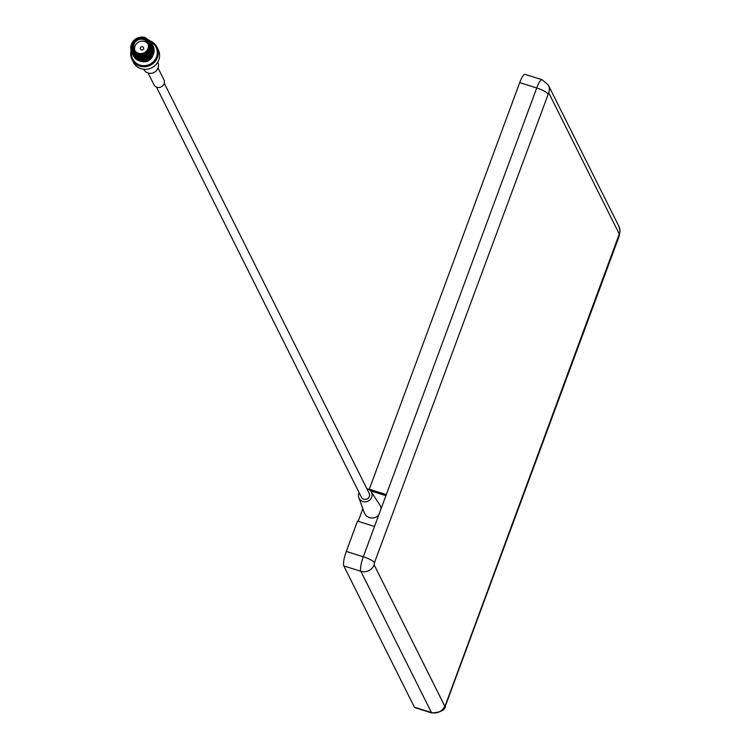 <?xml version="1.0" encoding="UTF-8"?>
<svg xmlns="http://www.w3.org/2000/svg" width="751" height="751" viewBox="0 0 751 751"><rect width="100%" height="100%" fill="white"/><g stroke="black" fill="none" stroke-linecap="round" stroke-linejoin="round"><path stroke-width="1.13" d="M138.184 54.053A8.355 7.951 -26.5 0 0 148.792 48.843A8.355 7.951 -26.5 0 0 143.845 38.742A8.355 7.951 -26.5 0 0 133.227 43.952A8.355 7.951 -26.5 0 0 138.184 54.053M144.258 38.188A9.228 8.777 153.5 0 1 147.891 52.335A9.228 8.777 153.5 0 1 132.871 50.758A9.228 8.777 153.5 0 1 144.258 38.188M133.415 55.724A10.974 10.439 -26.5 0 0 133.481 55.865A10.974 10.439 -26.5 0 0 139.573 61A10.974 10.439 -26.5 0 0 151.326 57.733A10.974 10.439 -26.5 0 0 153.101 46.055A10.974 10.439 -26.5 0 0 153.007 45.867A10.974 10.439 -26.5 0 0 152.932 45.717M131.547 51.96A13.058 12.42 -26.5 0 0 139.949 65.074A13.058 12.42 -26.5 0 0 156.03 58.109A13.058 12.42 -26.5 0 0 151.12 42.159M150.294 40.995A13.931 13.255 153.5 0 1 156.95 47.135A13.931 13.255 153.5 0 1 154.697 61.967A13.931 13.255 153.5 0 1 139.77 66.116A13.931 13.255 153.5 0 1 132.026 59.582A13.931 13.255 153.5 0 1 131.096 50.664M132.026 59.582L133.321 62.183A13.931 13.255 -26.5 0 0 141.066 68.707A13.931 13.255 -26.5 0 0 155.992 64.558A13.931 13.255 -26.5 0 0 158.245 49.726L156.95 47.135M143.544 39.54A7.491 7.125 -26.5 0 0 134.316 49.744A7.491 7.125 -26.5 0 0 146.501 51.021A7.491 7.125 -26.5 0 0 143.544 39.54M148.116 44.046A7.491 7.125 -26.5 0 0 134.87 50.664M142.559 46.722A1.746 1.652 -26.5 0 0 140.409 49.097A1.746 1.652 -26.5 0 0 143.244 49.388A1.746 1.652 -26.5 0 0 142.559 46.722M133.058 51.115A9.228 8.777 -26.5 0 0 148.257 53.058A9.228 8.777 -26.5 0 0 149.562 42.873M141.207 61.375A9.059 8.618 -26.5 0 0 141.301 61.413A9.059 8.618 -26.5 0 0 152.875 55.546M143.676 69.261L143.694 69.308A7.839 7.454 -26.5 0 0 156.452 70.641A7.839 7.454 -26.5 0 0 157.719 62.295L157.691 62.258M148.06 72.978L153.88 84.619A5.576 5.304 -26.5 0 0 162.948 85.576A5.576 5.304 -26.5 0 0 163.849 79.644L158.039 68.003M156.452 87.041L361.362 497.181A4.356 4.14 -26.5 0 0 368.45 497.922A4.356 4.14 -26.5 0 0 369.154 493.285L164.244 83.145M359.1 492.647A6.881 6.543 -26.5 0 0 370.543 499.208A6.881 6.543 -26.5 0 0 366.882 488.751M358.818 497.66L364.319 512.717A8.712 8.28 -26.5 0 0 378.692 515.186M138.071 56.607A10.101 9.613 -26.5 0 0 150.895 50.308A10.101 9.613 -26.5 0 0 144.915 38.104A10.101 9.613 -26.5 0 0 132.092 44.403A10.101 9.613 -26.5 0 0 138.071 56.607M131.819 52.542L137.921 57.686L147.543 56.194A10.974 10.439 153.5 0 1 137.893 57.639A10.974 10.439 153.5 0 1 131.8 52.495A10.974 10.439 153.5 0 1 133.575 40.817A10.974 10.439 153.5 0 1 145.328 37.55L145.159 38.16M147.543 56.194C154.518 48.806 153.739 42.647 145.206 37.71L145.328 37.55M131.904 52.711L138.053 57.949L148.726 55.658L152.415 45.558L151.524 42.891L145.403 37.71M131.913 52.739L138.071 57.996L148.745 55.696L152.434 45.595L151.542 42.929M132.054 53.021L138.203 58.259L148.876 55.959L152.566 45.867L151.608 43.06L149.599 40.385M132.045 53.002L138.222 58.296L148.895 55.996L152.584 45.905L151.683 43.211L152.725 46.168L149.036 56.269L138.353 58.559L132.279 53.462L138.372 58.606L149.055 56.306L152.744 46.205L151.852 43.539M132.073 53.011L138.513 58.869L149.186 56.569L152.875 46.478L151.918 43.671M132.429 53.762L138.531 58.907L149.205 56.607L152.894 46.515L151.927 43.689M132.458 53.8L138.663 59.169L149.336 56.879L153.026 46.778L151.984 43.802M132.523 53.95L138.682 59.216L149.355 56.916L153.044 46.815L152.153 44.149M132.664 54.241L138.813 59.479L149.487 57.179L153.176 47.088L152.134 44.131M132.542 53.922L138.832 59.517L149.505 57.217L153.195 47.125L152.228 44.3M132.749 54.391L138.963 59.78L149.637 57.489L153.335 47.388L152.284 44.412M132.711 54.241L138.982 59.817L149.656 57.527L153.354 47.426L152.444 44.741M132.777 54.401L139.113 60.089L149.796 57.789L153.486 47.698L152.519 44.891M132.983 54.87L139.132 60.127L149.815 57.827L153.504 47.735L152.528 44.91M132.899 54.701L139.273 60.39L149.947 58.099L153.636 47.998L152.594 45.022M133.068 54.992L139.292 60.427L149.965 58.137L153.655 48.036L152.763 45.37M133.274 55.461L139.423 60.7L150.097 58.4L153.786 48.308L152.744 45.351M139.686 60.549L136.363 59.235L139.442 60.737L150.116 58.437L153.805 48.346L152.838 45.52M132.674 54.044L132.843 54.513M132.72 54.025L132.936 54.654M139.573 61L150.247 58.709L153.946 48.608L152.894 45.633M346.286 551.422A12.194 2.675 107.4 0 0 343.836 565.944L414.392 707.17A12.194 2.675 107.4 0 0 414.871 707.63L431.891 712.981A12.194 2.675 -72.6 0 1 431.412 712.511L360.855 571.286A12.194 2.675 -72.6 0 1 363.306 556.763L346.286 551.422L357.495 521.119L374.514 526.47L386.314 494.58L369.295 489.23L519.701 82.619A12.194 2.675 107.4 0 1 525.033 74.358L542.053 79.7A12.194 2.675 -72.6 0 0 536.721 87.97L519.701 82.619M369.699 490.046L369.295 489.23M385.911 495.669L370.525 490.835M381.067 508.765A8.712 8.28 -26.5 0 0 379.799 504.972L371.06 491.548M362.855 508.709L358.18 521.335M146.154 60.268L139.695 60.512M148.914 58.888L153.185 52.73M134.964 56.973L135.452 57.527M135.537 57.62L136.353 58.353M136.513 58.475L138.203 59.517M138.588 59.686L146.004 59.958M148.764 58.587L153.035 52.429M134.814 56.672L135.302 57.226M135.387 57.311L136.203 58.043M136.363 58.174L138.053 59.207M138.437 59.385L145.854 59.658M148.614 58.278L152.885 52.119M134.654 56.363L135.152 56.916M135.236 57.01L136.053 57.743M136.213 57.865L137.902 58.907M138.287 59.076L145.694 59.348M148.454 57.977L152.735 51.819M134.504 56.062L134.992 56.616M135.086 56.7L135.903 57.433M136.053 57.564L137.752 58.597M138.128 58.775L145.544 59.047M148.304 57.667L152.575 51.509M134.354 55.752L134.842 56.306M134.927 56.4L135.743 57.132M135.903 57.254L137.593 58.296M137.977 58.465L145.394 58.738M148.154 57.367L152.425 51.209M134.776 56.09L135.593 56.823M135.753 56.954L137.442 57.987M137.827 58.165L145.243 58.437M148.003 57.057L152.275 50.899M135.602 56.644L137.292 57.686M137.677 57.865L145.084 58.127M147.844 56.757L152.124 50.599M137.517 57.555L144.934 57.827M147.694 56.447L152.171 49.181M374.467 562.706L374.12 564.78L444.676 705.996L445.512 704.889L619.275 234.012L548.718 92.786L374.467 562.706A10.448 2.262 20.3 0 0 363.306 556.763L374.514 526.47M444.676 705.996A10.448 9.941 153.5 0 1 431.412 712.511L414.392 707.17M386.314 494.58L536.721 87.97A10.448 2.262 20.3 0 1 547.883 93.903M374.12 564.78A10.448 9.941 153.5 0 1 360.855 571.286L343.836 565.944M445.512 704.889A10.448 2.262 20.3 0 1 445.587 705.452C445.625 709.798 441.062 712.305 431.891 712.981M542.053 79.7L548.333 85.07A10.448 9.941 153.5 0 1 548.718 92.786M618.918 236.086A10.448 2.262 20.3 0 1 618.993 236.659L445.587 705.452M548.333 85.07L618.89 226.286A10.448 9.941 153.5 0 1 619.275 234.012M149.749 43.229L149.383 42.507M618.993 236.659L620.044 231.13L618.89 226.286M133.237 51.481L132.871 50.758"/></g></svg>
